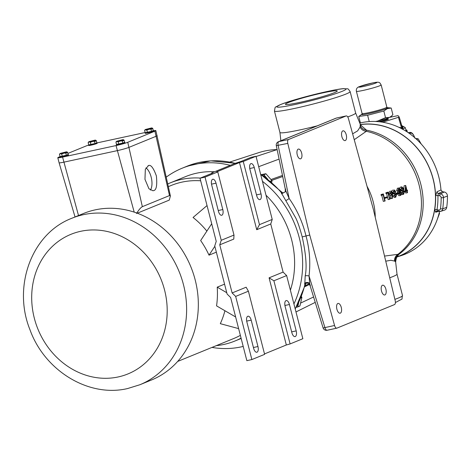 <?xml version="1.0" encoding="UTF-8"?>
<svg xmlns="http://www.w3.org/2000/svg" width="471" height="471" viewBox="0 0 471 471"><rect width="100%" height="100%" fill="white"/><g stroke="black" fill="none" stroke-linecap="round" stroke-linejoin="round"><path stroke-width="0.71" d="M300.981 297.537L301.817 297.195A9.343 8.225 67.8 0 1 301.887 297.489L299.921 305.926L297.737 306.815L298.738 302.541A8.166 7.189 67.8 0 1 298.726 302.6A8.166 7.189 67.8 0 1 297.001 305.92M298.326 303.383A8.166 7.189 67.8 0 1 297.254 305.455M305.196 282.788C305.025 285.432 304.872 286.262 304.731 285.285L305.196 275.912C307.027 267.269 306.02 254.269 302.194 236.913C299.897 228.27 297.737 221.929 295.717 217.902L280.74 191.827L280.622 191.155L282.912 192.992L285.344 191.774L285.232 188.771M309.241 283.701L304.878 285.815L304.731 285.285A94.43 83.155 -112.2 0 1 295.182 308.829M260.728 174.659A94.43 83.155 -112.2 0 1 280.74 191.827C280.333 190.696 280.84 191.232 282.253 193.44M293.928 303.948A94.43 83.155 -112.2 0 0 299.356 238.073A94.43 83.155 -112.2 0 0 262.441 181.329M230.26 165.35A94.43 83.155 -112.2 0 0 182.047 168.259A94.43 83.155 -112.2 0 0 166.257 177.125M262.895 175.754A8.166 7.189 67.8 0 1 266.886 178.597M262.547 175.518A8.166 7.189 67.8 0 1 266.763 178.115A8.166 7.189 67.8 0 1 267.463 179.039M211.979 347.41A94.43 83.155 -112.2 0 0 243.201 346.426M290.389 290.165A85.422 75.225 -112.2 0 0 266.009 195.212M214.605 171.756A85.422 75.225 -112.2 0 0 196.66 173.187A85.422 75.225 -112.2 0 0 185.509 176.637L170.219 182.889A85.422 75.225 -112.2 0 0 167.758 183.955M200.346 178.073A85.422 75.225 -112.2 0 0 181.364 179.439A85.422 75.225 -112.2 0 0 170.219 182.889M216.289 345.649A85.422 75.225 -112.2 0 0 234.888 341.028A85.422 75.225 -112.2 0 0 241.07 338.119M200.675 180.799A82.66 72.793 -112.2 0 0 182.053 182.106A82.66 72.793 -112.2 0 0 171.261 185.444L168.347 186.64M177.679 361.44L233.846 338.472A82.66 72.793 -112.2 0 0 240.363 335.364M137.255 213.198L169.272 200.104L170.396 195.942L155.848 130.62A9.008 0.659 -14.4 0 0 153.522 130.761M216.354 252.162L209.012 255.164A82.66 72.793 -112.2 0 0 200.652 240.551L211.703 223.754M206.869 231.108A82.66 72.793 -112.2 0 0 193.045 217.472L207.034 205.568M238.632 328.617L220.316 323.677A82.66 72.793 -112.2 0 0 224.932 310.742M235.641 316.977L216.56 305.867A82.66 72.793 -112.2 0 0 217.219 287.157L224.567 284.154M95.224 209.86A89.926 79.187 -112.2 0 0 83.491 213.493L71.78 218.285A89.926 79.187 -112.2 0 1 83.514 214.652A89.926 79.187 -112.2 0 1 181.529 278.084A89.926 79.187 -112.2 0 1 139.858 384.754L151.568 379.967A89.926 79.187 -112.2 0 0 193.24 273.298A89.926 79.187 -112.2 0 0 95.224 209.86M80.747 231.29A75.401 66.393 67.8 0 1 164.573 290.077A75.401 66.393 67.8 0 1 118.144 376.959A75.401 66.393 67.8 0 1 34.318 318.172A75.401 66.393 67.8 0 1 80.747 231.29M289.424 304.507A4.94 2.314 77.8 0 0 286.215 300.569A4.94 2.314 77.8 0 0 286.032 300.622A4.94 2.314 77.8 0 0 285.09 306.28L291.861 332.667A4.94 2.314 77.8 0 0 295.07 336.606A4.94 2.314 77.8 0 0 296.194 330.895L289.424 304.507L284.92 305.479M269.082 277.831L283.1 272.097L286.639 275.564L302.853 338.714L290.107 343.93L286.327 344.99L269.082 277.831L273.892 280.775L290.107 343.93M286.639 275.564L273.892 280.775M233.993 235.064L233.787 239.097L219.763 244.826L221.246 240.281L233.993 235.064L217.779 171.915L216.542 171.933L239.48 162.554L256.724 229.713L259.48 224.643L272.226 219.427L270.743 223.978L283.1 272.097M235.659 296.412L248.405 291.202L264.62 354.351L251.873 359.561L235.659 296.412L232.121 292.944L219.763 244.826M232.121 292.944L246.139 287.21L248.405 291.202M286.327 344.99L264.508 353.915M270.743 223.978L256.724 229.713M239.48 162.554L243.266 161.488L259.48 224.643M243.266 161.488L256.012 156.278L272.226 219.427M254.258 167.541A4.94 2.314 77.8 0 0 251.049 163.596A4.94 2.314 77.8 0 0 250.866 163.655A4.94 2.314 77.8 0 0 249.924 169.313L256.695 195.695A4.94 2.314 77.8 0 0 259.904 199.639A4.94 2.314 77.8 0 0 261.028 193.922L254.258 167.541L249.748 168.512M251.19 320.145A4.94 2.314 77.8 0 0 247.981 316.206A4.94 2.314 77.8 0 0 247.799 316.259A4.94 2.314 77.8 0 0 246.857 321.917L253.628 348.299A4.94 2.314 77.8 0 0 256.836 352.243A4.94 2.314 77.8 0 0 257.961 346.526L251.19 320.145L246.68 321.116M221.246 240.281L205.032 177.125L217.779 171.915M216.018 183.178A4.94 2.314 77.8 0 0 212.815 179.233A4.94 2.314 77.8 0 0 212.627 179.292A4.94 2.314 77.8 0 0 211.685 184.95L218.462 211.332A4.94 2.314 77.8 0 0 221.67 215.276A4.94 2.314 77.8 0 0 222.795 209.56L216.018 183.178L211.514 184.149M205.032 177.125L200.01 178.209L216.224 241.358L214.747 245.909L227.099 294.028L230.637 297.495L246.851 360.645L251.873 359.561M256.012 156.278L250.99 157.361L238.249 162.572L234.464 163.637L211.52 173.016L212.757 172.998L200.01 178.209M211.632 173.458L211.52 173.016M217.219 287.157L226.763 292.709M209.012 255.164L214.847 246.298M75.042 216.948L59.093 162.783A9.008 0.659 -14.4 0 0 63.868 162.159L117.326 150.632A9.008 0.659 -14.4 0 0 129.054 147.335L156.201 136.231A9.008 0.659 -14.4 0 0 157.149 135.672M59.899 156.696L58.74 157.167A9.008 0.659 -14.4 0 0 57.798 157.732A9.008 0.659 -14.4 0 0 62.572 157.108L116.031 145.574A9.008 0.659 -14.4 0 0 127.759 142.283L154.906 131.179A9.008 0.659 -14.4 0 0 155.848 130.62M145.145 132.522L97.621 142.772A9.008 0.659 -14.4 0 0 97.044 142.896M88.613 145.121A9.008 0.659 -14.4 0 0 85.887 146.063L67.889 153.428M88.56 144.921L88.707 145.486A4.357 0.318 -14.4 0 0 91.015 145.18A4.357 0.318 -14.4 0 0 97.15 143.314L97.002 142.754A4.357 0.318 165.6 0 1 90.874 144.621A4.357 0.318 165.6 0 1 88.56 144.921A4.357 0.318 165.6 0 1 88.701 144.797M153.293 130.532A4.357 0.318 165.6 0 1 153.475 130.579L153.617 131.138A4.357 0.318 165.6 0 1 147.482 133.005A4.357 0.318 165.6 0 1 145.174 133.305L145.033 132.745A4.357 0.318 165.6 0 1 145.174 132.616M68.148 154.441A4.357 0.318 165.6 0 1 68.33 154.482L68.472 155.041A4.357 0.318 165.6 0 1 62.343 156.908A4.357 0.318 165.6 0 1 60.029 157.208L59.888 156.649A4.357 0.318 165.6 0 1 60.029 156.525M124.615 142.26A4.357 0.318 165.6 0 1 124.797 142.307L124.945 142.866A4.357 0.318 165.6 0 1 118.81 144.732A4.357 0.318 165.6 0 1 116.496 145.033L116.355 144.473A4.357 0.318 165.6 0 1 116.496 144.344M124.797 142.307A4.357 0.318 165.6 0 1 118.663 144.167A4.357 0.318 165.6 0 1 116.355 144.473M68.33 154.482A4.357 0.318 165.6 0 1 62.196 156.348A4.357 0.318 165.6 0 1 59.888 156.649M153.475 130.579A4.357 0.318 165.6 0 1 147.341 132.439A4.357 0.318 165.6 0 1 145.033 132.745M122.796 143.09L116.52 144.438L115.937 142.177L116.502 141.353L122.695 140.017L122.955 140.853L123.461 140.641L123.261 139.846L124.05 140.07L124.632 142.336L122.796 143.09L122.213 140.823L116.343 141.465M122.748 140.052L122.213 140.823M123.361 139.663L117.014 141.147L122.801 139.681L124.05 140.07M122.931 140.758L123.461 140.641M122.695 140.017L118.156 141.877L116.908 141.483L115.937 142.177L116.472 141.406M118.739 144.138L118.156 141.877M66.323 155.265L60.053 156.619L59.47 154.353L60.035 153.528L66.228 152.198L66.488 153.028L66.994 152.822L66.788 152.021L67.583 152.251L68.165 154.512L66.323 155.265L65.746 152.998L59.876 153.64M66.281 152.233L65.746 152.998M66.888 151.839L60.547 153.322L66.334 151.856L67.583 152.251M66.464 152.934L66.994 152.822M66.228 152.198L61.689 154.052L60.441 153.664L59.47 154.353L60.005 153.587M62.266 156.319L61.689 154.052M151.468 131.362L145.198 132.71L144.615 130.449L145.18 129.625L151.374 128.289L151.633 129.125L152.139 128.913L151.933 128.118L152.728 128.342L153.31 130.608L151.468 131.362L150.891 129.095L145.021 129.737M151.427 128.324L150.891 129.095M152.033 127.935L145.692 129.419L151.479 127.953L152.728 128.342M151.609 129.03L152.139 128.913M151.374 128.289L146.834 130.149L145.586 129.755L144.615 130.449L145.15 129.678M147.411 132.41L146.834 130.149M95.001 143.537L88.725 144.891L88.148 142.625L88.713 141.806L94.906 140.47L95.16 141.3L95.672 141.094L95.466 140.293L96.261 140.523L96.843 142.784L95.001 143.537L94.418 141.276L88.548 141.912M94.959 140.505L94.418 141.276M95.566 140.111L89.219 141.594L95.012 140.128L96.261 140.523M95.136 141.206L95.672 141.094M94.906 140.47L90.361 142.324L89.113 141.936L88.148 142.625L88.683 141.859M90.944 144.591L90.361 142.324M136.496 213.51C138.845 209.778 140.8 207.499 142.348 206.675L169.495 195.571L170.396 195.942M148.018 165.827C150.502 164.043 153.287 167.411 156.384 175.936C157.308 185.344 156.372 190.237 153.57 190.614L152.998 190.779L148.954 188.777L144.968 179.327L145.327 169.336L148.394 165.704M145.957 167.882A12.558 5.882 -102.2 0 1 151.485 178.509A12.558 5.882 -102.2 0 1 150.384 190.084M285.75 189.295C285.043 188.223 285.138 188.918 286.032 191.379L289.135 198.474A2.908 0.447 -35.1 0 1 285.85 200.552M286.032 191.379L281.581 193.84M288.499 139.516A3.485 1.631 77.8 0 0 287.805 143.39L309.741 235.041L334.563 325.502A3.485 1.631 77.8 0 0 336.8 328.169A3.485 1.631 77.8 0 0 336.93 328.128L394.515 304.578A3.485 1.631 77.8 0 0 395.204 300.704L373.273 209.059L348.446 118.592A3.485 1.631 77.8 0 0 346.214 115.925A3.485 1.631 77.8 0 0 346.085 115.966L288.499 139.516L278.861 141.594A3.485 1.631 77.8 0 0 278.167 145.468L289.135 198.474C297.066 209.801 302.676 222.259 305.979 235.847C309.618 249.283 310.636 262.653 309.029 275.959A2.908 0.836 7 0 0 305.196 275.912M300.686 158.786A4.998 2.337 77.8 0 0 301.693 153.263A4.998 2.337 77.8 0 0 298.396 149.071A4.998 2.337 77.8 0 0 298.208 149.13A4.998 2.337 77.8 0 0 297.207 154.653A4.998 2.337 77.8 0 0 300.504 158.845A4.998 2.337 77.8 0 0 300.686 158.786M345.296 140.541A4.998 2.337 77.8 0 0 346.297 135.018A4.998 2.337 77.8 0 0 343.006 130.832A4.998 2.337 77.8 0 0 342.817 130.885A4.998 2.337 77.8 0 0 341.816 136.413A4.998 2.337 77.8 0 0 345.108 140.599A4.998 2.337 77.8 0 0 345.296 140.541M384.931 294.911A4.998 2.337 77.8 0 0 385.932 289.388A4.998 2.337 77.8 0 0 382.64 285.202A4.998 2.337 77.8 0 0 382.452 285.255A4.998 2.337 77.8 0 0 381.451 290.778A4.998 2.337 77.8 0 0 384.748 294.97A4.998 2.337 77.8 0 0 384.931 294.911M340.327 313.156A4.998 2.337 77.8 0 0 341.328 307.634A4.998 2.337 77.8 0 0 338.031 303.442A4.998 2.337 77.8 0 0 337.842 303.501A4.998 2.337 77.8 0 0 336.842 309.023A4.998 2.337 77.8 0 0 340.139 313.215A4.998 2.337 77.8 0 0 340.327 313.156M309.741 235.041L302.194 236.913M334.563 325.502L324.925 327.58L309.029 275.959L309.665 283.401C307.975 282.135 306.274 282.129 304.572 283.383M309.665 283.401C310.036 285.885 310.248 286.403 310.307 284.949M301.817 297.195L301.381 296.542M299.921 305.926A9.343 8.225 67.8 0 1 299.727 306.121L297.548 307.015A9.343 8.225 67.8 0 0 297.737 306.815M301.887 297.489L300.816 297.931M296.235 307.298L297.548 307.015M261.799 175.024L265.744 173.752L261.246 174.664M265.744 173.752A9.343 8.225 67.8 0 1 266.009 173.852L263.825 174.741A9.343 8.225 67.8 0 0 263.56 174.641M270.26 181.258L271.879 180.593L266.009 173.852M271.879 180.593A9.343 8.225 67.8 0 1 271.955 180.893L270.525 181.476M271.749 182.512L271.955 180.893M267.764 179.268L263.825 174.741M277.119 149.584A80.023 70.467 -112.2 0 0 258.703 152.657L229.854 162.042M381.681 195.082L383.312 201.376L384.778 201.082L383.164 194.782L382.558 195.006L382.605 194.205L383.329 193.934L385.131 200.952L384.778 201.082M383.329 193.934L381.086 194.511L381.08 195.306L382.558 195.006M387.315 196.79L384.407 197.632L384.583 198.356L385.99 198.067L385.808 197.349L387.315 196.79L387.503 197.508L385.99 198.067M386.52 193.287L388.151 199.58L389.611 199.286L387.992 192.986L387.392 193.21L387.439 192.409L388.163 192.139L389.964 199.156L389.611 199.286M388.163 192.139L385.92 192.716L385.914 193.51L387.392 193.21M389.605 191.191L388.746 193.834L390.318 195.512L391.66 195.23M393.597 191.285L393.055 193.139L393.25 193.858L394.351 194.017L394.833 194.894L394.745 196.201M392.643 190.06L391.742 191.096M396.488 194.105L396.865 194.028L396.682 193.31L398.189 192.751L396.064 193.304M397.506 188.259L396.653 190.52L397.642 191.785L397.265 192.939M401.451 188.365L400.909 190.219L401.104 190.938L402.205 191.096L402.687 191.974L402.599 193.287M400.503 187.146L399.602 188.153M404.518 191.915L404.907 191.832L405.69 185.433L404.1 185.768L403.676 190.549M352.626 133.823L357.613 130.891L360.079 127.093A7.265 6.771 -161.2 0 0 366.314 131.297L354.239 139.704M384.53 256.083L397.901 254.322L398.478 254.681L397.436 256.701M405.354 191.426L405.725 193.057L407.185 192.763L406.767 191.144L404.907 191.832M401.427 194.511L403.353 194.329M397.33 193.858L398.99 195.736L400.656 195.383L398.766 193.711L399.049 191.497L398.095 190.225L398.913 187.958L397.394 188.27M393.738 191.62L395.181 191.332L394.109 190.52L393.208 192.038L393.915 189.801L395.534 191.202L395.446 192.816L396.576 194.417L395.799 197.184L393.962 195.6L394.315 195.471L392.549 195.889L394.333 197.484L395.493 197.249M395.799 197.184L394.333 197.484M390.906 195.288L390.5 198.526L392.325 198.474L391.954 198.232L392.314 194.97L390.382 195.5M405.69 185.433L406.932 190.29L407.386 190.125L407.574 190.843L407.121 191.008L407.533 192.627L407.185 192.763M405.413 190.855L406.585 190.419L405.802 187.376L405.413 190.855M406.915 190.219L407.386 190.125M404.1 185.768L405.613 185.462M397.265 188.306L398.784 188L400.368 189.401L400.185 191.079L401.422 192.663L401.498 194.223L400.656 195.383M400.203 194.717L401.074 192.804L399.732 191.685L399.125 193.599L400.326 194.706M399.367 191.002L400.009 189.513L398.949 188.724L398.448 190.101L399.449 190.996M396.653 190.52L398.095 190.225M397.642 191.785L399.049 191.497M397.359 193.993L398.766 193.711M394.315 195.471L394.869 196.325L395.622 196.46L396.241 194.605L394.651 193.569L394.468 192.851L395.181 191.332M394.839 193.528L393.25 193.858M393.055 193.139L394.468 192.851M394.833 194.894L396.241 194.605M392.614 195.877L393.962 195.6M392.502 192.18L393.208 192.038M385.92 192.716L387.439 192.409M381.086 194.511L382.605 194.205M280.863 140.735L279.933 132.451A39.081 2.861 -14.4 0 0 279.939 132.469A39.081 2.861 -14.4 0 0 317.319 125.822M347.722 116.914A39.081 2.861 -14.4 0 0 351.549 115.466A39.081 2.861 -14.4 0 0 355.646 113.028A39.081 2.861 -14.4 0 0 355.634 112.999L360.256 124.209L361.404 125.733M360.079 127.093L360.256 124.209M334.451 92.652A26.753 1.961 -14.4 0 0 337.26 90.985A26.753 1.961 -14.4 0 0 317.166 94.176A26.753 1.961 -14.4 0 0 288.234 102.619A26.753 1.961 -14.4 0 0 285.432 104.291A26.753 1.961 -14.4 0 0 305.573 101.077A26.753 1.961 -14.4 0 0 334.451 92.652M360.403 125.804A7.265 7.053 -163.8 0 0 366.509 130.167L366.314 131.297A68.79 60.576 -112.2 0 1 419.049 184.838A68.79 60.576 -112.2 0 1 397.901 254.322A7.265 7.018 115.2 0 0 394.474 261.058L390.836 260.286L385.749 261.175M360.833 125.192L366.509 130.167A69.007 60.765 67.8 0 1 420.791 184.167A69.007 60.765 67.8 0 1 398.478 254.681A7.265 7.195 102.8 0 0 395.234 261.47L394.474 261.058M360.45 124.609A69.007 60.765 67.8 0 1 432.296 176.231A69.007 60.765 67.8 0 1 399.614 255.859L397.336 256.789M360.392 124.497A69.131 60.871 67.8 0 1 432.802 177.602A69.131 60.871 67.8 0 1 397.23 256.901M359.785 123.061A69.543 61.242 67.8 0 1 361.475 122.672A69.543 61.242 67.8 0 1 440.98 189.996L442.434 191.691L444.235 192.003A3.845 3.385 67.8 0 1 447.45 196.048A76.479 67.347 67.8 0 1 446.726 207.34A3.845 3.385 67.8 0 1 444.559 210.095L440.738 211.338A3.544 3.12 67.8 0 1 439.366 211.432A1.743 0.724 -80.2 0 1 439.202 211.444A1.743 0.724 -80.2 0 1 438.737 210.037A1.802 1.59 -112.2 0 0 440.45 208.7A74.442 65.551 -112.2 0 0 441.156 197.708A1.802 1.59 -112.2 0 0 439.649 195.812A1.743 0.724 -80.2 0 1 440.497 193.816A3.544 3.12 67.8 0 1 443.458 197.549A1.743 0.341 179.7 0 1 441.156 197.708M439.537 211.485A69.543 61.242 67.8 0 1 401.31 255.588L397.2 256.925M438.642 211.344L435.699 212.244L434.721 209.595A69.131 60.877 -112.2 0 0 435.61 195.718L437.011 191.762L440.98 189.996M439.649 195.812L437.912 195.506L438.466 193.463A1.743 1.495 66 0 1 437.011 191.762M435.61 195.718A1.743 0.324 -1.8 0 1 437.912 195.506A70.874 62.407 67.8 0 1 437 209.736L437.335 211.079L436.694 211.114A1.743 1.525 -106.9 0 0 435.699 212.244M438.737 210.037L437 209.736A1.743 0.471 9.2 0 0 434.721 209.595M437.07 211.055A1.743 1.525 -106.9 0 0 436.694 211.114M405.767 131.05A26.441 1.937 -14.4 0 0 406.862 130.149A26.441 1.937 -14.4 0 0 405.896 129.89M405.543 130.914A25.587 1.872 -14.4 0 0 406.031 130.361L405.195 127.517A25.481 1.866 165.6 0 1 402.787 129.007L402.234 127.429L401.881 127.576L402.258 129.225M389.647 117.361L398.024 115.625L399.237 117.079L382.676 122.224M383.836 111.038L385.531 117.656L389.535 117.403A14.53 1.066 -14.4 0 0 390.977 116.661L392.891 114.647L391.195 108.03L387.286 108.642L383.836 111.038L367.61 115.248L358.737 116.449L362.016 114.106M391.801 115.86L389.535 117.403A14.53 1.066 165.6 0 1 377.742 121.018A14.53 1.066 165.6 0 1 375.852 121.494M387.215 107.641L391.195 108.03M358.737 116.449L360.397 122.913M367.61 115.248L369.229 121.571M375.546 121.483L377.742 121.018L385.531 117.656M398.89 127.317L401.551 127.829A1.743 0.748 -60.6 0 0 401.386 128.554M405.195 127.517L402.581 126.04L403.029 127.088L402.787 129.007M402.34 127.588A1.743 1.23 161.6 0 0 402.829 128.124M398.472 117.391L401.551 127.829L402.187 128.671M402.564 128.518L399.237 117.079L402.316 127.517M439.225 212.821L439.525 213.445L437.276 219.368M439.019 213.651L439.525 213.445M415.693 138.509L418.136 138.786L421.239 144.049M416.658 139.392L418.136 138.786M384.407 197.632L385.808 197.349M391.913 195.177L390.176 193.546L390.877 190.932L392.649 192.639L392.325 198.474M391.042 191.662L390.524 193.381L391.795 194.435L392.284 192.727L391.154 191.626M388.746 193.834L390.176 193.546M390.5 198.526L391.954 198.232M398.189 192.751L398.378 193.469L396.865 194.028M396.146 193.422L396.682 193.31M401.592 188.706L403.035 188.412L401.963 187.605L401.062 189.118L401.91 186.852L400.391 187.158M400.256 187.193L401.769 186.887L403.388 188.282L403.3 189.901L404.43 191.497L403.653 194.27L401.816 192.686L403.476 193.546L404.094 191.691L402.505 190.655L402.322 189.937L403.035 188.412M402.693 190.608L401.104 190.938M403.653 194.27L402.028 194.611M400.909 190.219L402.322 189.937M402.687 191.974L404.094 191.691M401.433 192.704L402.169 192.557M401.445 192.763L401.816 192.686M400.326 189.271L401.062 189.118M389.723 277.796A39.081 2.861 -14.4 0 0 392.914 276.571A39.081 2.861 -14.4 0 0 397.012 274.163L395.646 261.953L395.234 261.47M394.886 299.362A39.081 2.861 -14.4 0 0 398.419 298.019A39.081 2.861 -14.4 0 0 402.517 295.582L397.012 274.151A39.081 2.861 -14.4 0 0 397.006 274.134M390.512 192.339L390.853 193.016L392.284 192.727M390.853 193.016L390.889 194.117M398.419 189.46L398.613 190.502M398.566 189.801L400.009 189.513M399.202 192.233L399.667 193.092L399.573 194.441M399.667 193.092L401.074 192.804M405.437 190.655L406.585 190.419M235.323 163.396A94.43 83.155 -112.2 0 0 186.94 166.257L210.778 160.846L235.6 163.319M291.661 331.872L296.194 330.895M253.427 347.51L257.961 346.526M62.572 157.108L78.516 215.53M116.031 145.574L134.2 212.133M154.906 131.179L169.495 195.571M127.759 142.283L142.348 206.675M287.805 143.39L276.312 145.669L285.261 188.924M346.085 115.966L336.447 118.044L278.861 141.594A3.485 3.067 -112.2 0 0 278.408 141.736A3.485 3.485 0 0 0 276.312 145.669M336.712 117.991A3.485 1.631 77.8 0 0 336.577 118.003A3.485 1.631 77.8 0 0 336.447 118.044A3.485 3.067 -112.2 0 0 335.988 118.186L278.408 141.736M310.112 285.714L323.088 327.863A3.485 0.306 162.9 0 0 324.925 327.58A3.485 1.631 77.8 0 0 327.157 330.248A3.485 1.631 77.8 0 0 327.286 330.206L336.665 328.187M271.119 179.48L282.47 175.43M258.685 166.693L279.091 159.092M235.435 163.272L240.975 161.459M256.071 156.502L277.125 149.595M300.863 302.965L313.58 296.983M304.613 286.792L309.571 284.396M282.694 176.513L271.755 180.411M367.027 186.304A58.457 51.474 67.8 0 1 373.209 201.865A58.457 51.474 67.8 0 1 375.246 217.308M355.646 113.028L350.136 91.58A39.081 2.861 165.6 0 1 346.038 94.023A39.081 2.861 165.6 0 1 303.819 106.34A39.081 2.861 165.6 0 1 274.434 111.021L279.939 132.469M342.27 91.28A35.714 2.614 -14.4 0 0 327.086 91.527A35.714 2.614 -14.4 0 0 280.569 104.586A35.714 2.614 -14.4 0 0 295.753 104.344A35.714 2.614 -14.4 0 0 342.27 91.28M442.434 191.691L438.466 193.463L440.497 193.816L444.235 192.003M447.45 196.048L443.458 197.549A76.184 67.088 67.8 0 1 442.74 208.794A1.743 0.453 -172.2 0 1 440.45 208.7M446.726 207.34L442.74 208.794A3.544 3.12 67.8 0 1 440.738 211.338L437.165 211.09M408.322 132.716L409.464 132.516A7.295 3.415 -102.2 0 1 409.794 132.422L408.275 132.687M408.563 132.881L409.464 132.516A0.871 0.765 -112.2 0 1 410.406 133.199L409.529 133.558M387.957 118.91A11.381 0.836 165.6 0 1 387.262 119.734A11.381 0.836 165.6 0 1 380.48 121.901M378.713 121.701A10.768 0.789 -14.4 0 0 386.585 119.257A10.768 0.789 -14.4 0 0 387.715 118.586L388.033 118.939L387.239 118.963M387.286 107.671A13.553 0.995 165.6 0 1 386.397 108.654A13.553 0.995 165.6 0 1 370.071 113.317A13.553 0.995 165.6 0 1 361.969 114.17M363.011 113.694L361.928 114.223L362.093 113.523A12.782 0.936 -14.4 0 0 371.707 111.992A12.782 0.936 -14.4 0 0 385.519 107.959A12.782 0.936 -14.4 0 0 386.862 107.164L387.345 107.694L385.949 107.777M386.862 107.164L381.157 84.933A12.782 0.936 165.6 0 1 379.814 85.734A12.782 0.936 165.6 0 1 366.002 89.767A12.782 0.936 165.6 0 1 356.388 91.292L362.093 113.523M375.935 83.014A9.296 0.683 -14.4 0 0 371.984 83.079A9.296 0.683 -14.4 0 0 359.873 86.481A9.296 0.683 -14.4 0 0 363.83 86.417A9.296 0.683 -14.4 0 0 375.935 83.014M402.01 126.475A1.743 1.69 156 0 0 403.029 127.088M414.621 137.561A6.423 3.009 77.8 0 0 410.406 133.199M218.256 210.537L222.795 209.56M256.495 194.906L261.028 193.922M295.229 309.023L305.979 283.201L308.764 283.124L310.148 285.82M260.634 174.27L280.651 191.179M186.94 166.257L182.047 168.259M71.78 218.285C31.528 233.628 12.476 286.568 29.944 329.671C44.527 370.559 88.483 397.807 127.582 388.551L139.858 384.754M59.093 162.783L57.798 157.732M241.158 338.461L234.888 341.028M346.214 115.925L336.577 118.003A3.485 3.485 0 0 0 335.988 118.186M323.088 327.863A3.485 3.485 0 0 0 327.157 330.248L336.8 328.169M315.24 302.364L295.982 311.949M350.136 91.58C347.156 87.5 348.887 89.302 344.148 88.642C336.347 88.56 292.497 99.381 280.221 104.703C273.975 108.354 275.629 105.398 274.434 111.021M407.356 132.068L406.862 130.149M387.598 118.127L387.715 118.586M381.157 84.933C379.591 82.967 380.668 81.212 372.779 82.896L359.42 86.617C357.042 87.382 356.029 88.942 356.388 91.292M402.581 126.04L401.463 125.592M414.904 138.197C413.514 134.052 411.813 132.127 409.794 132.422M395.646 261.953C396.188 258.208 396.823 256.43 397.548 256.607M402.517 295.582C401.027 300.928 404.471 297.384 396.729 301.899L395.404 302.423"/></g></svg>

